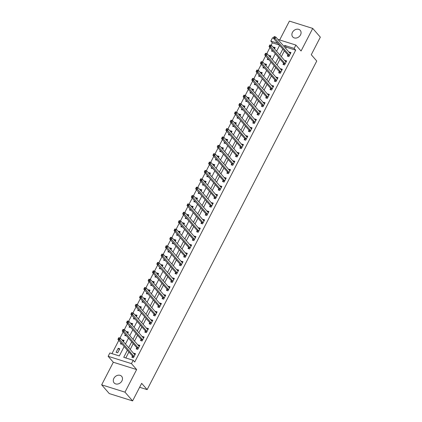 <?xml version="1.0" encoding="UTF-8"?>
<svg xmlns="http://www.w3.org/2000/svg" width="422" height="422" viewBox="0 0 422 422"><rect width="100%" height="100%" fill="white"/><g stroke="black" fill="none" stroke-linecap="round" stroke-linejoin="round"><path stroke-width="0.63" d="M292.451 32.362A4.995 4.02 -41.1 0 0 292.72 36.909A4.995 4.02 -41.1 0 0 300.517 34.894A4.995 4.02 -41.1 0 0 300.253 30.347A4.995 4.02 -41.1 0 0 292.451 32.362M113.866 378.365A4.995 4.02 -41.1 0 0 114.13 382.912A4.995 4.02 -41.1 0 0 121.932 380.897A4.995 4.02 -41.1 0 0 121.668 376.35A4.995 4.02 -41.1 0 0 113.866 378.365M279.295 45.012L272.359 42.838L270.84 41.087L272.565 37.743L273.467 38.022M139.635 387.269L147.146 389.627L316.753 61.026L311.272 54.728L320.335 37.162L312.723 28.416L289.402 21.1L279.665 39.969M147.146 389.627L141.665 383.334L132.598 400.9L109.277 393.584L101.665 384.838L124.981 392.154L136.638 369.566L131.458 363.622L108.143 356.305L109.868 352.961L119.32 355.925L124.168 346.541M136.638 369.566L113.323 362.25L101.665 384.838M113.323 362.25L108.143 356.305M272.359 42.838L271.098 45.286M269.916 47.57L266.778 53.652M265.602 55.936L262.463 62.018M261.281 64.302L258.143 70.384M256.966 72.668L253.828 78.75M252.646 81.035L249.507 87.111M248.331 89.401L245.193 95.477M244.011 97.762L240.872 103.844M239.691 106.128L236.552 112.21M235.376 114.494L232.237 120.576M231.056 122.86L227.917 128.942M226.741 131.226L223.602 137.308M222.42 139.592L219.282 145.674M218.105 147.958L214.967 154.041M213.785 156.325L210.647 162.407M209.47 164.691L206.332 170.773M205.15 173.057L202.011 179.134M200.835 181.423L197.696 187.5M196.515 189.784L193.376 195.866M192.195 198.15L189.056 204.232M187.88 206.516L184.741 212.598M183.559 214.882L180.421 220.964M179.244 223.249L176.106 229.331M174.924 231.615L171.786 237.697M170.609 239.981L167.471 246.063M166.289 248.347L163.15 254.429M161.974 256.713L158.836 262.795M157.654 265.079L154.515 271.156M153.339 273.445L150.195 279.522M149.019 281.812L145.88 287.888M144.699 290.172L141.56 296.255M140.384 298.539L137.245 304.621M136.063 306.905L132.925 312.987M131.748 315.271L128.61 321.353M127.428 323.637L124.29 329.719M123.113 332.003L119.975 338.085M118.793 340.369L111.957 353.615M132.598 400.9L124.981 392.154M117.691 352.797L119.764 348.783L118.186 348.287L116.113 352.301L117.691 352.797M120.977 342.875L120.428 343.935L122.127 344.194M123.419 341.699L124.079 340.417L122.501 339.921L122.269 340.38M125.297 334.509L124.748 335.569L126.447 335.833M127.734 333.333L128.399 332.051L126.822 331.555L126.584 332.014M129.612 326.143L129.069 327.203L130.762 327.467M132.054 324.966L132.714 323.685L131.136 323.189L130.904 323.648M133.932 317.782L133.384 318.837L135.082 319.101M136.369 316.6L137.034 315.318L135.457 314.823L135.219 315.281M138.247 309.416L137.704 310.476L139.397 310.734M140.69 308.234L141.349 306.952L139.777 306.456L139.54 306.915M142.567 301.05L142.019 302.11L143.717 302.368M145.004 299.868L145.669 298.586L144.092 298.09L143.855 298.549M146.882 292.683L146.339 293.744L148.032 294.002M149.325 291.502L149.984 290.22L148.412 289.724L148.175 290.183M151.203 284.317L150.654 285.377L152.353 285.636M153.64 283.136L154.304 281.854L152.727 281.363L152.49 281.817M155.523 275.951L154.974 277.011L156.667 277.27M157.96 274.775L158.619 273.488L157.047 272.997L156.81 273.451M159.838 267.585L159.289 268.645L160.988 268.904M162.28 266.409L162.939 265.121L161.362 264.631L161.13 265.085M164.158 259.219L163.609 260.279L165.308 260.538M166.595 258.042L167.26 256.761L165.682 256.265L165.445 256.718M168.473 250.853L167.93 251.913L169.623 252.171M170.915 249.676L171.575 248.394L169.997 247.899L169.765 248.358M172.793 242.486L172.245 243.547L173.943 243.81M175.23 241.31L175.895 240.028L174.318 239.532L174.08 239.991M177.108 234.12L176.565 235.181L178.258 235.444M179.55 232.944L180.21 231.662L178.638 231.166L178.4 231.625M181.428 225.759L180.88 226.814L182.578 227.078M183.865 224.578L184.53 223.296L182.953 222.8L182.715 223.259M185.743 217.393L185.2 218.454L186.893 218.712M188.186 216.212L188.845 214.93L187.273 214.434L187.036 214.893M190.064 209.027L189.515 210.087L191.213 210.346M192.501 207.846L193.165 206.564L191.588 206.068L191.351 206.527M194.384 200.661L193.835 201.721L195.528 201.98M196.821 199.479L197.48 198.198L195.908 197.702L195.671 198.161M198.699 192.295L198.15 193.355L199.849 193.614M201.136 191.113L201.8 189.831L200.223 189.341L199.991 189.794M203.019 183.929L202.47 184.989L204.169 185.247M205.456 182.752L206.115 181.465L204.543 180.975L204.306 181.428M207.334 175.563L206.785 176.623L208.484 176.881M209.776 174.386L210.436 173.099L208.858 172.609L208.626 173.062M211.654 167.196L211.105 168.257L212.804 168.515M214.091 166.02L214.756 164.738L213.179 164.242L212.941 164.696M215.969 158.83L215.426 159.891L217.119 160.149M218.411 157.654L219.071 156.372L217.494 155.876L217.261 156.335M220.289 150.464L219.741 151.524L221.439 151.788M222.726 149.288L223.391 148.006L221.814 147.51L221.576 147.969M224.604 142.098L224.061 143.158L225.754 143.422M227.047 140.922L227.706 139.64L226.134 139.144L225.897 139.603M228.924 133.737L228.376 134.792L230.074 135.056M231.362 132.555L232.026 131.274L230.449 130.778L230.212 131.237M233.239 125.371L232.696 126.431L234.389 126.69M235.682 124.189L236.341 122.907L234.769 122.412L234.532 122.871M237.56 117.005L237.011 118.065L238.71 118.324M239.997 115.823L240.661 114.541L239.084 114.045L238.847 114.504M241.88 108.639L241.331 109.699L243.025 109.957M244.317 107.457L244.976 106.175L243.404 105.679L243.167 106.138M246.195 100.272L245.646 101.333L247.345 101.591M248.632 99.091L249.297 97.809L247.719 97.318L247.487 97.772M250.515 91.906L249.966 92.967L251.665 93.225M252.952 90.725L253.617 89.443L252.04 88.952L251.802 89.406M254.83 83.54L254.281 84.6L255.98 84.859M257.272 82.364L257.932 81.077L256.354 80.586L256.122 81.04M259.15 75.174L258.602 76.234L260.3 76.493M261.587 73.998L262.252 72.716L260.675 72.22L260.437 72.674M263.465 66.808L262.922 67.868L264.615 68.127M265.907 65.632L266.567 64.35L264.99 63.854L264.758 64.313M267.785 58.442L267.237 59.502L268.935 59.766M270.222 57.265L270.887 55.984L269.31 55.488L269.072 55.947M272.1 50.076L271.557 51.136L273.25 51.4M274.543 48.899L275.202 47.617L273.63 47.122L273.393 47.581M127.386 350.234L123.736 357.313L133.188 360.277L134.713 362.023L295.68 50.155L286.227 47.185L285.641 48.319M284.354 50.819L281.326 56.685M280.034 59.185L277.006 65.051M275.719 67.552L272.686 73.417M271.399 75.918L268.371 81.784M267.079 84.284L264.051 90.15M262.764 92.645L259.736 98.516M258.443 101.011L255.415 106.882M254.128 109.377L251.101 115.243M249.808 117.743L246.78 123.609M245.493 126.109L242.465 131.975M241.173 134.476L238.145 140.341M236.858 142.842L233.83 148.708M232.538 151.208L229.51 157.074M228.223 159.574L225.19 165.44M223.903 167.94L220.875 173.806M219.582 176.306L216.555 182.172M215.267 184.667L212.24 190.538M210.947 193.033L207.919 198.904M206.632 201.399L203.604 207.265M202.312 209.766L199.284 215.631M197.997 218.132L194.969 223.998M193.677 226.498L190.649 232.364M189.362 234.864L186.329 240.73M185.042 243.23L182.014 249.096M180.721 251.596L177.694 257.462M176.407 259.963L173.379 265.828M172.086 268.329L169.058 274.194M167.771 276.69L164.744 282.561M163.451 285.056L160.423 290.927M159.136 293.422L156.108 299.293M154.816 301.788L151.788 307.654M150.501 310.154L147.473 316.02M146.181 318.52L143.153 324.386M141.866 326.886L138.833 332.752M137.546 335.253L134.518 341.118M133.225 343.619L130.198 349.485M128.91 351.985L125.825 357.967M132.429 356.157L131.87 357.244L133.447 357.74L135.515 353.726L133.943 353.23L133.763 353.578M136.749 347.791L136.185 348.878L137.762 349.374L139.835 345.36L138.258 344.864L138.078 345.212M141.064 339.425L140.505 340.512L142.082 341.008L144.155 336.993L142.578 336.498L142.399 336.846M145.384 331.059L144.82 332.151L146.397 332.642L148.47 328.627L146.893 328.131L146.719 328.48M149.704 322.693L149.14 323.785L150.717 324.275L152.79 320.261L151.213 319.765L151.034 320.113M154.019 314.327L153.46 315.419L155.032 315.909L157.105 311.895L155.533 311.399L155.354 311.747M158.34 305.961L157.775 307.052L159.352 307.548L161.426 303.529L159.848 303.038L159.669 303.381M162.655 297.6L162.095 298.686L163.667 299.182L165.74 295.163L164.169 294.672L163.989 295.015M166.975 289.234L166.41 290.32L167.988 290.816L170.061 286.796L168.483 286.306L168.304 286.649M171.29 280.867L170.731 281.954L172.303 282.45L174.376 278.436L172.804 277.94L172.624 278.283M175.61 272.501L175.046 273.588L176.623 274.084L178.696 270.069L177.119 269.574L176.939 269.916M179.925 264.135L179.366 265.222L180.943 265.718L183.011 261.703L181.439 261.207L181.26 261.556M184.245 255.769L183.681 256.856L185.258 257.351L187.331 253.337L185.754 252.841L185.58 253.189M188.565 247.403L188.001 248.489L189.578 248.985L191.651 244.971L190.074 244.475L189.895 244.823M192.88 239.037L192.321 240.129L193.893 240.619L195.966 236.605L194.389 236.109L194.215 236.457M197.201 230.67L196.636 231.762L198.213 232.253L200.286 228.239L198.709 227.743L198.53 228.091M201.516 222.304L200.956 223.396L202.528 223.887L204.601 219.873L203.029 219.377L202.85 219.725M205.836 213.938L205.271 215.03L206.849 215.526L208.922 211.506L207.344 211.016L207.165 211.359M210.151 205.577L209.592 206.664L211.164 207.16L213.237 203.14L211.665 202.65L211.485 202.993M214.471 197.211L213.907 198.298L215.484 198.794L217.557 194.774L215.98 194.284L215.8 194.626M218.786 188.845L218.227 189.932L219.804 190.427L221.872 186.413L220.3 185.917L220.12 186.26M223.106 180.479L222.542 181.565L224.119 182.061L226.192 178.047L224.615 177.551L224.435 177.894M227.421 172.113L226.862 173.199L228.439 173.695L230.512 169.681L228.935 169.185L228.756 169.533M231.741 163.747L231.177 164.833L232.754 165.329L234.827 161.315L233.25 160.819L233.076 161.167M236.062 155.38L235.497 156.467L237.074 156.963L239.147 152.949L237.57 152.453L237.391 152.801M240.376 147.014L239.817 148.106L241.389 148.597L243.462 144.582L241.885 144.087L241.711 144.435M244.697 138.648L244.132 139.74L245.709 140.231L247.783 136.216L246.205 135.72L246.026 136.069M249.012 130.282L248.452 131.374L250.024 131.864L252.098 127.85L250.526 127.354L250.346 127.702M253.332 121.916L252.767 123.008L254.345 123.504L256.418 119.484L254.841 118.993L254.661 119.336M257.647 113.55L257.088 114.642L258.66 115.137L260.733 111.118L259.161 110.627L258.981 110.97M261.967 105.189L261.403 106.275L262.98 106.771L265.053 102.752L263.476 102.261L263.296 102.604M266.282 96.823L265.723 97.909L267.3 98.405L269.368 94.391L267.796 93.895L267.617 94.238M270.602 88.456L270.038 89.543L271.615 90.039L273.688 86.025L272.111 85.529L271.932 85.872M274.917 80.09L274.358 81.177L275.935 81.673L278.008 77.659L276.431 77.163L276.252 77.511M279.237 71.724L278.678 72.811L280.25 73.307L282.323 69.292L280.746 68.797L280.572 69.145M283.558 63.358L282.993 64.445L284.57 64.941L286.643 60.926L285.066 60.43L284.887 60.779M287.873 54.992L287.313 56.084L288.885 56.574L290.958 52.56L289.387 52.064L289.207 52.412M277.882 39.41L295.885 45.059L301.065 51.004L312.723 28.416M295.885 45.059L294.155 48.403L284.702 45.439L284.117 46.573M295.68 50.155L294.155 48.403M133.188 360.277L131.458 363.622M277.771 43.266L270.84 41.087M125.455 344.041L128.483 338.175M129.776 335.675L132.803 329.809M134.09 327.308L137.124 321.443M138.411 318.942L141.439 313.077M142.731 310.576L145.759 304.71M147.046 302.21L150.074 296.344M151.366 293.844L154.394 287.978M155.681 285.483L158.709 279.612M160.001 277.117L163.029 271.246M164.316 268.751L167.344 262.88M168.636 260.385L171.664 254.519M172.951 252.018L175.985 246.153M177.272 243.652L180.299 237.786M181.592 235.286L184.62 229.42M185.907 226.92L188.935 221.054M190.227 218.554L193.255 212.688M194.542 210.188L197.57 204.322M198.862 201.821L201.89 195.956M203.177 193.461L206.205 187.59M207.497 185.094L210.525 179.223M211.812 176.728L214.84 170.857M216.133 168.362L219.16 162.496M220.448 159.996L223.481 154.13M224.768 151.63L227.796 145.764M229.088 143.264L232.116 137.398M233.403 134.898L236.431 129.032M237.723 126.531L240.751 120.666M242.038 118.165L245.066 112.299M246.358 109.799L249.386 103.933M250.673 101.433L253.701 95.567M254.993 93.072L258.021 87.201M259.308 84.706L262.336 78.835M263.629 76.34L266.657 70.474M267.949 67.974L270.977 62.108M272.264 59.607L275.292 53.742M276.584 51.241L279.612 45.376M282.83 49.068L279.802 54.939M278.509 57.434L275.482 63.305M274.194 65.8L271.167 71.666M269.874 74.166L266.846 80.032M265.559 82.533L262.531 88.398M261.239 90.899L258.211 96.765M256.924 99.265L253.896 105.131M252.604 107.631L249.576 113.497M248.284 115.997L245.256 121.863M243.969 124.363L240.941 130.229M239.649 132.724L236.621 138.595M235.334 141.09L232.306 146.962M231.013 149.457L227.985 155.328M226.698 157.823L223.671 163.689M222.378 166.189L219.35 172.055M218.063 174.555L215.035 180.421M213.743 182.921L210.715 188.787M209.428 191.287L206.395 197.153M205.108 199.653L202.08 205.519M200.788 208.02L197.76 213.885M196.473 216.386L193.445 222.252M192.152 224.747L189.125 230.618M187.837 233.113L184.81 238.984M183.517 241.479L180.489 247.35M179.202 249.845L176.174 255.711M174.882 258.211L171.854 264.077M170.567 266.577L167.539 272.443M166.247 274.944L163.219 280.809M161.932 283.31L158.899 289.175M157.612 291.676L154.584 297.542M153.292 300.042L150.264 305.908M148.977 308.408L145.949 314.274M144.656 316.769L141.628 322.64M140.341 325.135L137.314 331.006M136.021 333.501L132.993 339.372M131.706 341.867L128.678 347.733M286.227 47.185L284.702 45.439M135.093 354.549L133.943 353.23M119.336 349.606L118.186 348.287M274.78 48.44L273.63 47.122M270.46 56.806L269.31 55.488M266.14 65.173L264.99 63.854M261.825 73.539L260.675 72.22M257.504 81.905L256.354 80.586M253.189 90.271L252.04 88.952M248.869 98.637L247.719 97.318M244.554 107.003L243.404 105.679M240.234 115.37L239.084 114.045M235.919 123.73L234.769 122.412M231.599 132.097L230.449 130.778M227.279 140.463L226.134 139.144M222.964 148.829L221.814 147.51M218.643 157.195L217.494 155.876M214.329 165.561L213.179 164.242M210.008 173.927L208.858 172.609M205.693 182.293L204.543 180.975M201.373 190.66L200.223 189.341M197.058 199.026L195.908 197.702M192.738 207.392L191.588 206.068M188.423 215.753L187.273 214.434M184.103 224.119L182.953 222.8M179.783 232.485L178.638 231.166M175.468 240.851L174.318 239.532M171.147 249.217L169.997 247.899M166.832 257.584L165.682 256.265M162.512 265.95L161.362 264.631M158.197 274.316L157.047 272.997M153.877 282.682L152.727 281.363M149.562 291.048L148.412 289.724M145.242 299.414L144.092 298.09M140.922 307.775L139.777 306.456M136.607 316.141L135.457 314.823M132.286 324.507L131.136 323.189M127.971 332.874L126.822 331.555M123.651 341.24L122.501 339.921M139.408 346.182L138.258 344.864M143.728 337.816L142.578 336.498M148.043 329.45L146.893 328.131M152.363 321.089L151.213 319.765M156.678 312.723L155.533 311.399M160.998 304.357L159.848 303.038M165.318 295.991L164.169 294.672M169.633 287.625L168.483 286.306M173.954 279.258L172.804 277.94M178.269 270.892L177.119 269.574M182.589 262.526L181.439 261.207M186.904 254.16L185.754 252.841M191.224 245.794L190.074 244.475M195.539 237.428L194.389 236.109M199.859 229.067L198.709 227.743M204.174 220.701L203.029 219.377M208.494 212.335L207.344 211.016M212.815 203.968L211.665 202.65M217.13 195.602L215.98 194.284M221.45 187.236L220.3 185.917M225.765 178.87L224.615 177.551M230.085 170.504L228.935 169.185M234.4 162.138L233.25 160.819M238.72 153.772L237.57 152.453M243.035 145.405L241.885 144.087M247.355 137.044L246.205 135.72M251.676 128.678L250.526 127.354M255.99 120.312L254.841 118.993M260.311 111.946L259.161 110.627M264.626 103.58L263.476 102.261M268.946 95.214L267.796 93.895M273.261 86.848L272.111 85.529M277.581 78.481L276.431 77.163M281.896 70.115L280.746 68.797M286.216 61.749L285.066 60.43M290.531 53.383L289.387 52.064M134.602 354.538L135.029 354.67M118.624 337.911L118.276 338.581L118.909 338.782L119.252 338.112L118.624 337.911L118.804 337.716L120.381 338.212L134.76 354.723A0.781 0.417 107.4 0 0 134.871 354.796A0.781 0.417 107.4 0 0 134.898 354.802L134.956 354.812M119.252 338.112L120.381 338.212L119.516 339.884L117.944 339.393L132.323 355.899A0.781 0.417 107.4 0 1 132.408 356.078L132.798 357.539M134.006 356.653L133.985 356.574A0.781 0.417 107.4 0 0 133.895 356.395L118.909 338.782M118.276 338.581L117.944 339.393M138.922 346.177L139.344 346.304M122.939 329.545L122.596 330.215L123.224 330.415L123.572 329.746L122.939 329.545L123.124 329.35L124.701 329.846L139.081 346.356A0.781 0.417 107.4 0 0 139.191 346.43A0.781 0.417 107.4 0 0 139.218 346.436L139.271 346.446M123.572 329.746L124.701 329.846L123.836 331.518L122.259 331.027L136.638 347.533A0.781 0.417 107.4 0 1 136.728 347.712L137.118 349.173M138.326 348.287L138.305 348.208A0.781 0.417 107.4 0 0 138.216 348.029L123.224 330.415M122.596 330.215L122.259 331.027M143.237 337.811L143.665 337.938M127.259 321.184L126.911 321.849L127.544 322.049L127.887 321.379L127.259 321.184L127.439 320.989L129.016 321.48L143.396 337.99A0.781 0.417 107.4 0 0 143.506 338.064A0.781 0.417 107.4 0 0 143.533 338.069L143.591 338.08M127.887 321.379L129.016 321.48L128.151 323.152L126.579 322.661L140.959 339.167A0.781 0.417 107.4 0 1 141.043 339.346L141.439 340.807M142.641 339.921L142.62 339.842A0.781 0.417 107.4 0 0 142.53 339.663L127.544 322.049M126.911 321.849L126.579 322.661M147.558 329.445L147.98 329.577M131.574 312.818L131.231 313.488L131.859 313.683L132.207 313.013L131.574 312.818L131.759 312.623L133.336 313.113L147.716 329.624A0.781 0.417 107.4 0 0 147.827 329.698A0.781 0.417 107.4 0 0 147.853 329.703L147.911 329.714M132.207 313.013L133.336 313.113L132.471 314.791L130.894 314.295L145.273 330.801A0.781 0.417 107.4 0 1 145.363 330.98L145.754 332.441M146.962 331.555L146.94 331.476A0.781 0.417 107.4 0 0 146.851 331.296L131.859 313.683M131.231 313.488L130.894 314.295M151.873 321.079L152.3 321.211M135.895 304.452L135.552 305.122L136.179 305.317L136.522 304.647L135.895 304.452L136.079 304.257L137.651 304.747L152.031 321.258A0.781 0.417 107.4 0 0 152.142 321.332A0.781 0.417 107.4 0 0 152.168 321.342L152.226 321.348M136.522 304.647L137.651 304.747L136.791 306.425L135.214 305.929L149.594 322.434A0.781 0.417 107.4 0 1 149.683 322.614L150.074 324.075M151.276 323.189L151.255 323.11A0.781 0.417 107.4 0 0 151.166 322.93L136.179 305.317M135.552 305.122L135.214 305.929M156.193 312.713L156.62 312.844M140.215 296.086L139.867 296.756L140.5 296.951L140.843 296.281L140.215 296.086L140.394 295.891L141.971 296.386L156.351 312.892A0.781 0.417 107.4 0 0 156.462 312.966A0.781 0.417 107.4 0 0 156.488 312.976L156.546 312.987M140.843 296.281L141.971 296.386L141.106 298.059L139.529 297.563L153.909 314.073A0.781 0.417 107.4 0 1 153.998 314.248L154.389 315.709M155.597 314.823L155.576 314.743A0.781 0.417 107.4 0 0 155.486 314.564L140.5 296.951M139.867 296.756L139.529 297.563M160.513 304.346L160.935 304.478M144.53 287.72L144.187 288.39L144.815 288.585L145.163 287.915L144.53 287.72L144.714 287.524L146.286 288.02L160.666 304.526A0.781 0.417 107.4 0 0 160.777 304.6A0.781 0.417 107.4 0 0 160.808 304.61L160.861 304.621M145.163 287.915L146.286 288.02L145.426 289.692L143.849 289.197L158.229 305.707A0.781 0.417 107.4 0 1 158.319 305.887L158.709 307.343M159.912 306.456L159.891 306.377A0.781 0.417 107.4 0 0 159.806 306.198L144.815 288.585M144.187 288.39L143.849 289.197M164.828 295.98L165.255 296.112M148.85 279.353L148.502 280.023L149.135 280.219L149.478 279.554L148.85 279.353L149.029 279.158L150.607 279.654L164.986 296.16A0.781 0.417 107.4 0 0 165.097 296.239A0.781 0.417 107.4 0 0 165.123 296.244L165.181 296.255M149.478 279.554L150.607 279.654L149.741 281.326L148.169 280.83L162.544 297.341A0.781 0.417 107.4 0 1 162.634 297.521L163.024 298.976M164.232 298.09L164.211 298.011A0.781 0.417 107.4 0 0 164.121 297.832L149.135 280.219M148.502 280.023L148.169 280.83M169.148 287.614L169.57 287.746M153.165 270.987L152.822 271.657L153.45 271.852L153.798 271.188L153.165 270.987L153.35 270.792L154.921 271.288L169.301 287.793A0.781 0.417 107.4 0 0 169.417 287.873A0.781 0.417 107.4 0 0 169.444 287.878L169.496 287.888M153.798 271.188L154.921 271.288L154.062 272.96L152.484 272.464L166.864 288.975A0.781 0.417 107.4 0 1 166.954 289.154L167.344 290.61M168.547 289.724L168.526 289.645A0.781 0.417 107.4 0 0 168.441 289.471L153.45 271.852M152.822 271.657L152.484 272.464M173.463 279.248L173.89 279.38M157.485 262.621L157.137 263.291L157.77 263.492L158.113 262.822L157.485 262.621L157.664 262.426L159.242 262.922L173.621 279.427A0.781 0.417 107.4 0 0 173.732 279.506A0.781 0.417 107.4 0 0 173.758 279.512L173.817 279.522M158.113 262.822L159.242 262.922L158.377 264.594L156.805 264.098L171.184 280.609A0.781 0.417 107.4 0 1 171.269 280.788L171.659 282.244M172.867 281.358L172.846 281.284A0.781 0.417 107.4 0 0 172.756 281.105L157.77 263.492M157.137 263.291L156.805 264.098M177.783 270.882L178.205 271.014M161.8 254.255L161.457 254.925L162.085 255.125L162.433 254.455L161.8 254.255L161.985 254.06L163.562 254.556L177.936 271.066A0.781 0.417 107.4 0 0 178.052 271.14A0.781 0.417 107.4 0 0 178.079 271.146L178.131 271.156M162.433 254.455L163.562 254.556L162.697 256.228L161.12 255.732L175.499 272.243A0.781 0.417 107.4 0 1 175.589 272.422L175.979 273.883M177.187 272.997L177.166 272.918A0.781 0.417 107.4 0 0 177.076 272.739L162.085 255.125M161.457 254.925L161.12 255.732M182.098 262.516L182.526 262.648M166.12 245.889L165.772 246.559L166.405 246.759L166.748 246.089L166.12 245.889L166.3 245.694L167.877 246.19L182.257 262.7A0.781 0.417 107.4 0 0 182.367 262.774A0.781 0.417 107.4 0 0 182.394 262.779L182.452 262.79M166.748 246.089L167.877 246.19L167.012 247.862L165.44 247.371L179.819 263.877A0.781 0.417 107.4 0 1 179.904 264.056L180.294 265.517M181.502 264.631L181.481 264.552A0.781 0.417 107.4 0 0 181.391 264.372L166.405 246.759M165.772 246.559L165.44 247.371M186.418 254.155L186.84 254.281M170.435 237.523L170.092 238.193L170.72 238.393L171.068 237.723L170.435 237.523L170.62 237.328L172.197 237.823L186.577 254.334A0.781 0.417 107.4 0 0 186.688 254.408A0.781 0.417 107.4 0 0 186.714 254.413L186.772 254.424M171.068 237.723L172.197 237.823L171.332 239.496L169.755 239.005L184.134 255.51A0.781 0.417 107.4 0 1 184.224 255.69L184.614 257.151M185.822 256.265L185.801 256.186A0.781 0.417 107.4 0 0 185.712 256.006L170.72 238.393M170.092 238.193L169.755 239.005M190.733 245.789L191.161 245.915M174.755 229.162L174.407 229.826L175.04 230.027L175.383 229.357L174.755 229.162L174.94 228.967L176.512 229.457L190.892 245.968A0.781 0.417 107.4 0 0 191.002 246.042A0.781 0.417 107.4 0 0 191.029 246.047L191.087 246.058M175.383 229.357L176.512 229.457L175.647 231.129L174.075 230.639L188.455 247.144A0.781 0.417 107.4 0 1 188.544 247.324L188.935 248.785M190.137 247.899L190.116 247.82A0.781 0.417 107.4 0 0 190.027 247.64L175.04 230.027M174.407 229.826L174.075 230.639M195.054 237.422L195.476 237.554M179.07 220.796L178.728 221.466L179.355 221.661L179.703 220.991L179.07 220.796L179.255 220.6L180.832 221.091L195.212 237.602A0.781 0.417 107.4 0 0 195.323 237.676A0.781 0.417 107.4 0 0 195.349 237.681L195.407 237.691M179.703 220.991L180.832 221.091L179.967 222.763L178.39 222.273L192.77 238.778A0.781 0.417 107.4 0 1 192.859 238.957L193.25 240.419M194.458 239.532L194.436 239.453A0.781 0.417 107.4 0 0 194.347 239.274L179.355 221.661M178.728 221.466L178.39 222.273M199.369 229.056L199.796 229.188M183.391 212.43L183.048 213.099L183.675 213.295L184.024 212.625L183.391 212.43L183.575 212.234L185.147 212.725L199.527 229.236A0.781 0.417 107.4 0 0 199.638 229.31A0.781 0.417 107.4 0 0 199.669 229.32L199.722 229.325M184.024 212.625L185.147 212.725L184.287 214.402L182.71 213.907L197.09 230.412A0.781 0.417 107.4 0 1 197.179 230.591L197.57 232.053M198.773 231.166L198.751 231.087A0.781 0.417 107.4 0 0 198.667 230.908L183.675 213.295M183.048 213.099L182.71 213.907M203.689 220.69L204.116 220.822M187.711 204.063L187.363 204.733L187.996 204.928L188.339 204.259L187.711 204.063L187.89 203.868L189.467 204.359L203.847 220.87A0.781 0.417 107.4 0 0 203.958 220.943A0.781 0.417 107.4 0 0 203.984 220.954L204.042 220.964M188.339 204.259L189.467 204.359L188.602 206.036L187.025 205.54L201.405 222.051A0.781 0.417 107.4 0 1 201.494 222.225L201.885 223.686M203.093 222.8L203.072 222.721A0.781 0.417 107.4 0 0 202.982 222.542L187.996 204.928M187.363 204.733L187.025 205.54M208.009 212.324L208.431 212.456M192.026 195.697L191.683 196.367L192.311 196.562L192.659 195.892L192.026 195.697L192.21 195.502L193.782 195.998L208.162 212.503A0.781 0.417 107.4 0 0 208.273 212.577A0.781 0.417 107.4 0 0 208.304 212.588L208.357 212.598M192.659 195.892L193.782 195.998L192.923 197.67L191.345 197.174L205.725 213.685A0.781 0.417 107.4 0 1 205.815 213.864L206.205 215.32M207.408 214.434L207.387 214.355A0.781 0.417 107.4 0 0 207.302 214.176L192.311 196.562M191.683 196.367L191.345 197.174M212.324 203.958L212.751 204.09M196.346 187.331L195.998 188.001L196.631 188.196L196.974 187.532L196.346 187.331L196.525 187.136L198.103 187.632L212.482 204.137A0.781 0.417 107.4 0 0 212.593 204.216A0.781 0.417 107.4 0 0 212.619 204.222L212.677 204.232M196.974 187.532L198.103 187.632L197.238 189.304L195.666 188.808L210.04 205.319A0.781 0.417 107.4 0 1 210.13 205.498L210.52 206.954M211.728 206.068L211.707 205.989A0.781 0.417 107.4 0 0 211.617 205.809L196.631 188.196M195.998 188.001L195.666 188.808M216.644 195.592L217.066 195.724M200.661 178.965L200.318 179.635L200.946 179.83L201.294 179.165L200.661 178.965L200.846 178.77L202.418 179.266L216.797 195.771A0.781 0.417 107.4 0 0 216.913 195.85A0.781 0.417 107.4 0 0 216.94 195.855L216.992 195.866M201.294 179.165L202.418 179.266L201.558 180.938L199.981 180.442L214.36 196.953A0.781 0.417 107.4 0 1 214.45 197.132L214.84 198.588M216.048 197.702L216.027 197.623A0.781 0.417 107.4 0 0 215.937 197.449L200.946 179.83M200.318 179.635L199.981 180.442M220.959 187.226L221.386 187.357M204.981 170.599L204.633 171.269L205.266 171.469L205.609 170.799L204.981 170.599L205.161 170.404L206.738 170.899L221.117 187.405A0.781 0.417 107.4 0 0 221.228 187.484A0.781 0.417 107.4 0 0 221.255 187.489L221.313 187.5M205.609 170.799L206.738 170.899L205.873 172.572L204.301 172.076L218.68 188.587A0.781 0.417 107.4 0 1 218.765 188.766L219.155 190.222M220.363 189.336L220.342 189.262A0.781 0.417 107.4 0 0 220.252 189.082L205.266 171.469M204.633 171.269L204.301 172.076M225.279 178.859L225.701 178.991M209.296 162.233L208.953 162.903L209.581 163.103L209.929 162.433L209.296 162.233L209.481 162.037L211.058 162.533L225.438 179.044A0.781 0.417 107.4 0 0 225.548 179.118A0.781 0.417 107.4 0 0 225.575 179.123L225.628 179.134M209.929 162.433L211.058 162.533L210.193 164.205L208.616 163.71L222.995 180.22A0.781 0.417 107.4 0 1 223.085 180.4L223.475 181.861M224.683 180.969L224.662 180.896A0.781 0.417 107.4 0 0 224.573 180.716L209.581 163.103M208.953 162.903L208.616 163.71M229.594 170.493L230.022 170.625M213.616 153.866L213.268 154.536L213.901 154.737L214.244 154.067L213.616 153.866L213.796 153.671L215.373 154.167L229.753 170.678A0.781 0.417 107.4 0 0 229.863 170.752A0.781 0.417 107.4 0 0 229.89 170.757L229.948 170.768M214.244 154.067L215.373 154.167L214.508 155.839L212.936 155.349L227.316 171.854A0.781 0.417 107.4 0 1 227.4 172.034L227.796 173.495M228.998 172.609L228.977 172.529A0.781 0.417 107.4 0 0 228.888 172.35L213.901 154.737M213.268 154.536L212.936 155.349M233.915 162.132L234.337 162.259M217.931 145.5L217.588 146.17L218.216 146.371L218.564 145.701L217.931 145.5L218.116 145.305L219.693 145.801L234.073 162.312A0.781 0.417 107.4 0 0 234.184 162.386A0.781 0.417 107.4 0 0 234.21 162.391L234.268 162.401M218.564 145.701L219.693 145.801L218.828 147.473L217.251 146.983L231.631 163.488A0.781 0.417 107.4 0 1 231.72 163.667L232.111 165.129M233.319 164.242L233.297 164.163A0.781 0.417 107.4 0 0 233.208 163.984L218.216 146.371M217.588 146.17L217.251 146.983M238.23 153.766L238.657 153.893M222.252 137.139L221.903 137.804L222.536 138.005L222.879 137.335L222.252 137.139L222.436 136.944L224.008 137.435L238.388 153.946A0.781 0.417 107.4 0 0 238.499 154.019A0.781 0.417 107.4 0 0 238.525 154.025L238.583 154.035M222.879 137.335L224.008 137.435L223.148 139.107L221.571 138.616L235.951 155.122A0.781 0.417 107.4 0 1 236.04 155.301L236.431 156.762M237.633 155.876L237.612 155.797A0.781 0.417 107.4 0 0 237.523 155.618L222.536 138.005M221.903 137.804L221.571 138.616M242.55 145.4L242.977 145.532M226.572 128.773L226.224 129.443L226.857 129.638L227.2 128.968L226.572 128.773L226.751 128.578L228.328 129.069L242.708 145.579A0.781 0.417 107.4 0 0 242.819 145.653A0.781 0.417 107.4 0 0 242.845 145.659L242.903 145.669M227.2 128.968L228.328 129.069L227.463 130.741L225.886 130.25L240.266 146.756A0.781 0.417 107.4 0 1 240.355 146.935L240.746 148.396M241.954 147.51L241.933 147.431A0.781 0.417 107.4 0 0 241.843 147.252L226.857 129.638M226.224 129.443L225.886 130.25M246.87 137.034L247.292 137.166M230.887 120.407L230.544 121.077L231.172 121.272L231.52 120.602L230.887 120.407L231.071 120.212L232.643 120.703L247.023 137.213A0.781 0.417 107.4 0 0 247.134 137.287A0.781 0.417 107.4 0 0 247.165 137.298L247.218 137.303M231.52 120.602L232.643 120.703L231.783 122.38L230.206 121.884L244.586 138.39A0.781 0.417 107.4 0 1 244.676 138.569L245.066 140.03M246.269 139.144L246.248 139.065A0.781 0.417 107.4 0 0 246.163 138.885L231.172 121.272M230.544 121.077L230.206 121.884M251.185 128.668L251.612 128.8M235.207 112.041L234.859 112.711L235.492 112.906L235.835 112.236L235.207 112.041L235.386 111.846L236.964 112.336L251.343 128.847A0.781 0.417 107.4 0 0 251.454 128.921A0.781 0.417 107.4 0 0 251.48 128.932L251.538 128.942M235.835 112.236L236.964 112.336L236.098 114.014L234.521 113.518L248.901 130.029A0.781 0.417 107.4 0 1 248.991 130.203L249.381 131.664M250.589 130.778L250.568 130.699A0.781 0.417 107.4 0 0 250.478 130.519L235.492 112.906M234.859 112.711L234.521 113.518M255.505 120.302L255.927 120.434M239.522 103.675L239.179 104.345L239.807 104.54L240.155 103.87L239.522 103.675L239.707 103.48L241.278 103.976L255.658 120.481A0.781 0.417 107.4 0 0 255.774 120.555A0.781 0.417 107.4 0 0 255.801 120.565L255.853 120.576M240.155 103.87L241.278 103.976L240.419 105.648L238.841 105.152L253.221 121.663A0.781 0.417 107.4 0 1 253.311 121.842L253.701 123.298M254.904 122.412L254.883 122.333A0.781 0.417 107.4 0 0 254.798 122.153L239.807 104.54M239.179 104.345L238.841 105.152M259.82 111.935L260.247 112.067M243.842 95.309L243.494 95.979L244.127 96.174L244.47 95.509L243.842 95.309L244.022 95.114L245.599 95.609L259.978 112.115A0.781 0.417 107.4 0 0 260.089 112.194A0.781 0.417 107.4 0 0 260.116 112.199L260.174 112.21M244.47 95.509L245.599 95.609L244.734 97.282L243.162 96.786L257.536 113.296A0.781 0.417 107.4 0 1 257.626 113.476L258.016 114.932M259.224 114.045L259.203 113.966A0.781 0.417 107.4 0 0 259.113 113.787L244.127 96.174M243.494 95.979L243.162 96.786M264.14 103.569L264.562 103.701M248.157 86.943L247.814 87.612L248.442 87.808L248.79 87.143L248.157 86.943L248.342 86.747L249.919 87.243L264.293 103.749A0.781 0.417 107.4 0 0 264.409 103.828A0.781 0.417 107.4 0 0 264.436 103.833L264.488 103.844M248.79 87.143L249.919 87.243L249.054 88.915L247.477 88.42L261.856 104.93A0.781 0.417 107.4 0 1 261.946 105.11L262.336 106.566M263.544 105.679L263.523 105.6A0.781 0.417 107.4 0 0 263.433 105.426L248.442 87.808M247.814 87.612L247.477 88.42M268.455 95.203L268.883 95.335M252.477 78.576L252.129 79.246L252.762 79.447L253.105 78.777L252.477 78.576L252.657 78.381L254.234 78.877L268.614 95.383A0.781 0.417 107.4 0 0 268.724 95.462A0.781 0.417 107.4 0 0 268.751 95.467L268.809 95.477M253.105 78.777L254.234 78.877L253.369 80.549L251.797 80.053L266.176 96.564A0.781 0.417 107.4 0 1 266.261 96.743L266.651 98.199M267.859 97.313L267.838 97.239A0.781 0.417 107.4 0 0 267.748 97.06L252.762 79.447M252.129 79.246L251.797 80.053M272.776 86.837L273.198 86.969M256.792 70.21L256.449 70.88L257.077 71.081L257.425 70.411L256.792 70.21L256.977 70.015L258.554 70.511L272.934 87.022A0.781 0.417 107.4 0 0 273.045 87.096A0.781 0.417 107.4 0 0 273.071 87.101L273.124 87.111M257.425 70.411L258.554 70.511L257.689 72.183L256.112 71.687L270.491 88.198A0.781 0.417 107.4 0 1 270.581 88.377L270.971 89.839M272.179 88.947L272.158 88.873A0.781 0.417 107.4 0 0 272.069 88.694L257.077 71.081M256.449 70.88L256.112 71.687M277.09 78.471L277.518 78.603M261.113 61.844L260.764 62.514L261.397 62.714L261.74 62.045L261.113 61.844L261.292 61.649L262.869 62.145L277.249 78.656A0.781 0.417 107.4 0 0 277.359 78.729A0.781 0.417 107.4 0 0 277.386 78.735L277.444 78.745M261.74 62.045L262.869 62.145L262.004 63.817L260.432 63.321L274.812 79.832A0.781 0.417 107.4 0 1 274.901 80.011L275.292 81.472M276.494 80.586L276.473 80.507A0.781 0.417 107.4 0 0 276.384 80.328L261.397 62.714M260.764 62.514L260.432 63.321M281.411 70.11L281.833 70.237M265.427 53.478L265.085 54.148L265.712 54.348L266.06 53.678L265.427 53.478L265.612 53.283L267.189 53.779L281.569 70.289A0.781 0.417 107.4 0 0 281.68 70.363A0.781 0.417 107.4 0 0 281.706 70.368L281.764 70.379M266.06 53.678L267.189 53.779L266.324 55.451L264.747 54.96L279.127 71.466A0.781 0.417 107.4 0 1 279.216 71.645L279.607 73.106M280.815 72.22L280.794 72.141A0.781 0.417 107.4 0 0 280.704 71.962L265.712 54.348M265.085 54.148L264.747 54.96M285.726 61.744L286.153 61.87M269.748 45.117L269.405 45.782L270.033 45.982L270.375 45.312L269.748 45.117L269.932 44.917L271.504 45.412L285.884 61.923A0.781 0.417 107.4 0 0 285.995 61.997A0.781 0.417 107.4 0 0 286.021 62.002L286.079 62.013M270.375 45.312L271.504 45.412L270.644 47.085L269.067 46.594L283.447 63.1A0.781 0.417 107.4 0 1 283.537 63.279L283.927 64.74M285.13 63.854L285.108 63.775A0.781 0.417 107.4 0 0 285.019 63.595L270.033 45.982M269.405 45.782L269.067 46.594M290.046 53.378L290.473 53.51M274.068 36.751L273.72 37.421L274.353 37.616L274.696 36.946L274.068 36.751L274.247 36.556L275.824 37.046L290.204 53.557A0.781 0.417 107.4 0 0 290.315 53.631A0.781 0.417 107.4 0 0 290.341 53.636L290.399 53.647M274.696 36.946L275.824 37.046L274.959 38.718L273.382 38.228L287.762 54.733A0.781 0.417 107.4 0 1 287.851 54.913L288.242 56.374M289.45 55.488L289.429 55.409A0.781 0.417 107.4 0 0 289.339 55.229L274.353 37.616M273.72 37.421L273.382 38.228M133.985 356.574L132.408 356.078M133.895 356.395L132.323 355.899M138.305 348.208L136.728 347.712M138.216 348.029L136.638 347.533M142.62 339.842L141.043 339.346M142.53 339.663L140.959 339.167M146.94 331.476L145.363 330.98M146.851 331.296L145.273 330.801M151.255 323.11L149.683 322.614M151.166 322.93L149.594 322.434M155.576 314.743L153.998 314.248M155.486 314.564L153.909 314.073M159.891 306.377L158.319 305.887M159.806 306.198L158.229 305.707M164.211 298.011L162.634 297.521M164.121 297.832L162.544 297.341M168.526 289.645L166.954 289.154M168.441 289.471L166.864 288.975M172.846 281.284L171.269 280.788M172.756 281.105L171.184 280.609M177.166 272.918L175.589 272.422M177.076 272.739L175.499 272.243M181.481 264.552L179.904 264.056M181.391 264.372L179.819 263.877M185.801 256.186L184.224 255.69M185.712 256.006L184.134 255.51M190.116 247.82L188.544 247.324M190.027 247.64L188.455 247.144M194.436 239.453L192.859 238.957M194.347 239.274L192.77 238.778M198.751 231.087L197.179 230.591M198.667 230.908L197.09 230.412M203.072 222.721L201.494 222.225M202.982 222.542L201.405 222.051M207.387 214.355L205.815 213.864M207.302 214.176L205.725 213.685M211.707 205.989L210.13 205.498M211.617 205.809L210.04 205.319M216.027 197.623L214.45 197.132M215.937 197.449L214.36 196.953M220.342 189.262L218.765 188.766M220.252 189.082L218.68 188.587M224.662 180.896L223.085 180.4M224.573 180.716L222.995 180.22M228.977 172.529L227.4 172.034M228.888 172.35L227.316 171.854M233.297 164.163L231.72 163.667M233.208 163.984L231.631 163.488M237.612 155.797L236.04 155.301M237.523 155.618L235.951 155.122M241.933 147.431L240.355 146.935M241.843 147.252L240.266 146.756M246.248 139.065L244.676 138.569M246.163 138.885L244.586 138.39M250.568 130.699L248.991 130.203M250.478 130.519L248.901 130.029M254.883 122.333L253.311 121.842M254.798 122.153L253.221 121.663M259.203 113.966L257.626 113.476M259.113 113.787L257.536 113.296M263.523 105.6L261.946 105.11M263.433 105.426L261.856 104.93M267.838 97.239L266.261 96.743M267.748 97.06L266.176 96.564M272.158 88.873L270.581 88.377M272.069 88.694L270.491 88.198M276.473 80.507L274.901 80.011M276.384 80.328L274.812 79.832M280.794 72.141L279.216 71.645M280.704 71.962L279.127 71.466M285.108 63.775L283.537 63.279M285.019 63.595L283.447 63.1M289.429 55.409L287.851 54.913M289.339 55.229L287.762 54.733"/></g></svg>
